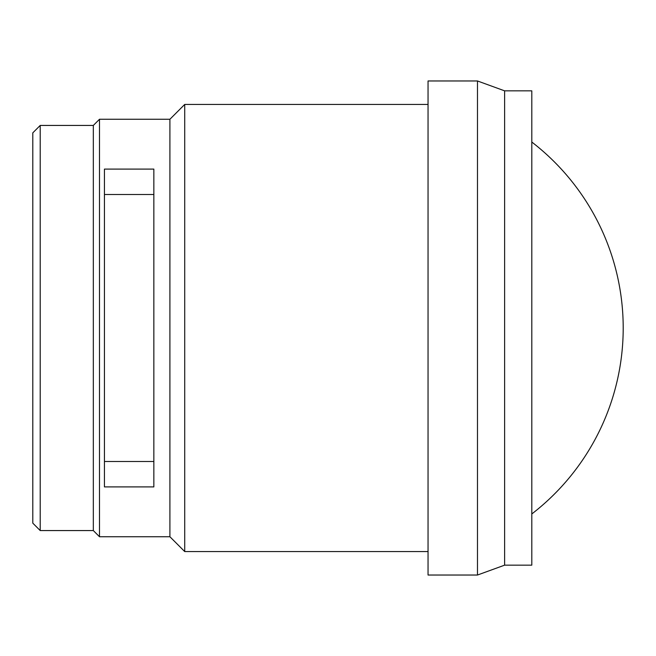 <?xml version="1.0" encoding="UTF-8"?>
<svg xmlns="http://www.w3.org/2000/svg" width="656" height="656" viewBox="0 0 656 656"><rect width="100%" height="100%" fill="white"/><g stroke="black" fill="none" stroke-linecap="round" stroke-linejoin="round"><path stroke-width="0.98" d="M32.8 523.152L32.8 132.848L40.213 125.435L40.213 530.565L32.8 523.152M40.213 530.565L93.324 530.565L93.324 125.435L40.213 125.435M93.324 530.565L99.499 536.739L99.499 119.261L93.324 125.435M104.435 169.1L153.848 169.1L153.848 486.9L104.435 486.9L104.435 169.1M99.499 536.739L169.904 536.739L169.904 119.261L99.499 119.261M169.904 536.739L184.721 551.565L184.721 104.435L169.904 119.261M428.048 104.435L184.721 104.435M428.048 551.565L184.721 551.565M477.478 575.033L477.478 80.967L428.048 80.967L428.048 575.033L477.478 575.033L504.628 565.152L504.628 90.848L477.478 80.967M504.628 565.152L531.803 565.152L531.803 90.848L504.628 90.848M104.435 194.504L104.435 461.496L153.848 461.496L153.848 194.504L104.435 194.504M531.803 513.96A234.873 234.873 0 0 0 531.803 142.04"/></g></svg>
